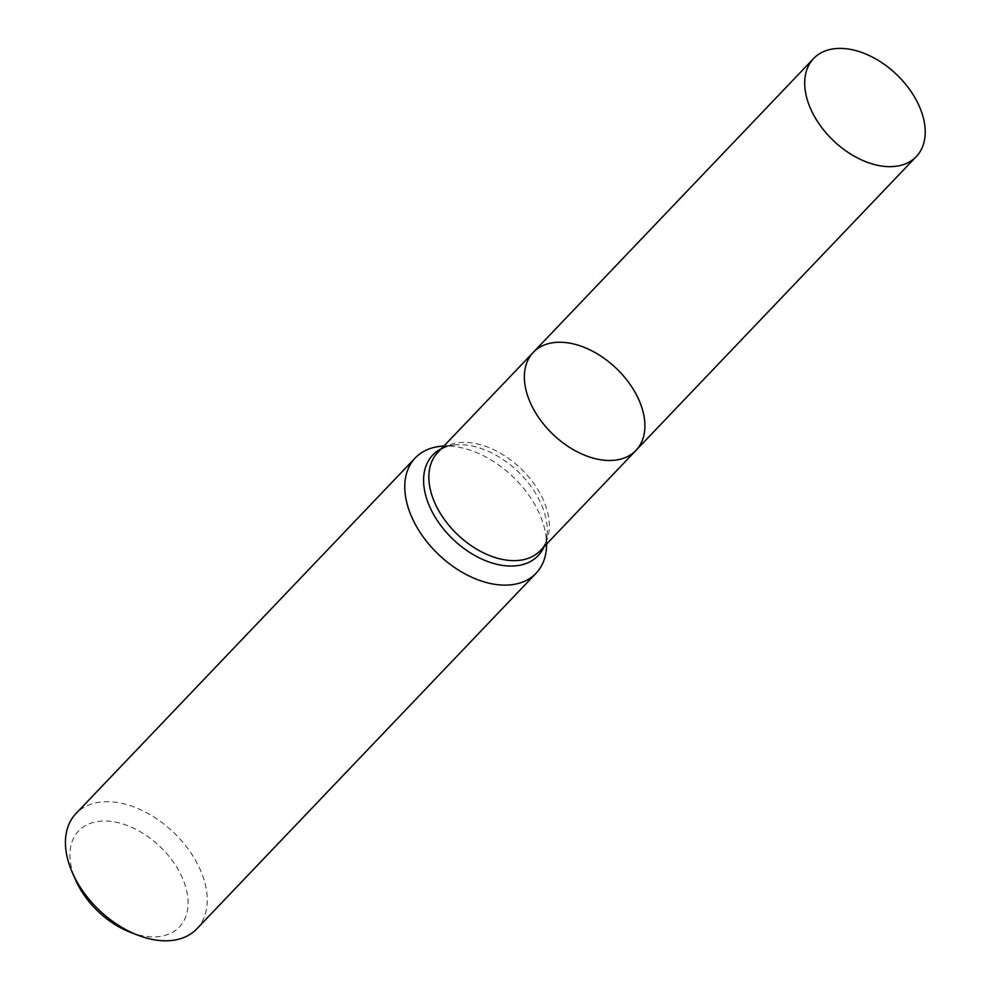 <?xml version="1.0" encoding="UTF-8"?>
<svg xmlns="http://www.w3.org/2000/svg" width="990" height="990" viewBox="0 0 990 990"><rect width="100%" height="100%" fill="white"/><g stroke="black" fill="none" stroke-linecap="round" stroke-linejoin="round"><path stroke-width="0.74" stroke-dasharray="4.95 3.71" d="M440.921 446.28A83.507 53.794 -136.3 0 1 446.007 446.02A83.507 53.794 -136.3 0 1 546.529 547.024M196.763 928.892A83.507 53.794 43.7 0 0 189.399 850.707A83.507 53.794 43.7 0 0 106.673 801.702A83.507 53.794 43.7 0 0 75.921 813.607M130.098 932.172A69.597 44.822 43.7 0 0 186.603 890.517A69.597 44.822 43.7 0 0 104.272 820.995A69.597 44.822 43.7 0 0 75.785 880.357M636.001 450.363A70.983 45.726 43.7 0 0 616.201 368.28A70.983 45.726 43.7 0 0 533.276 352.366M544.067 546.715A72.852 46.926 43.7 0 0 547.235 532.793C546.666 540.701 544.401 546.604 540.453 550.502A70.983 45.726 43.7 0 0 534.192 484.048A70.983 45.726 43.7 0 0 463.877 442.382A70.983 45.726 43.7 0 0 437.741 452.504C441.453 448.383 447.245 445.846 455.115 444.906A72.852 46.926 43.7 0 0 441.342 448.718M546.678 543.98L547.235 532.793A72.852 46.926 43.7 0 0 459.546 444.683A72.852 46.926 43.7 0 0 455.115 444.906L443.966 445.983"/><path stroke-width="1.49" d="M546.678 543.98L546.529 547.024A83.507 53.794 -136.3 0 1 536.097 573.222A83.507 53.794 -136.3 0 1 505.346 585.127A83.507 53.794 -136.3 0 1 422.619 536.11A83.507 53.794 -136.3 0 1 415.256 457.925A83.507 53.794 -136.3 0 1 440.921 446.28L443.966 445.983M415.256 457.925L75.921 813.607A83.507 53.794 43.7 0 0 72.493 872.933A83.507 53.794 43.7 0 0 137.672 935.117A83.507 53.794 43.7 0 0 196.763 928.892L536.097 573.222M72.493 872.933L75.785 880.357A69.597 44.822 43.7 0 0 130.098 932.172L137.672 935.117M636.001 450.363L540.453 550.502A70.983 45.726 43.7 0 1 457.541 534.588A70.983 45.726 43.7 0 1 437.741 452.504L533.276 352.366A70.983 45.726 43.7 0 0 539.538 418.82A70.983 45.726 43.7 0 0 609.852 460.486A70.983 45.726 43.7 0 0 636.001 450.363A70.983 45.726 43.7 0 0 629.727 383.91A70.983 45.726 43.7 0 0 559.424 342.243A70.983 45.726 43.7 0 0 533.276 352.366A70.983 45.726 43.7 0 0 539.538 418.82A70.983 45.726 43.7 0 0 609.852 460.486A70.983 45.726 43.7 0 0 636.001 450.363L916.319 156.544A70.983 45.726 43.7 0 0 896.519 74.46A70.983 45.726 43.7 0 0 813.594 58.546A70.983 45.726 43.7 0 0 819.869 125A70.983 45.726 43.7 0 0 890.171 166.654A70.983 45.726 43.7 0 0 916.319 156.544M441.342 448.718A72.852 46.926 43.7 0 0 453.036 539.303A72.852 46.926 43.7 0 0 544.067 546.715M533.276 352.366L813.594 58.546"/></g></svg>
